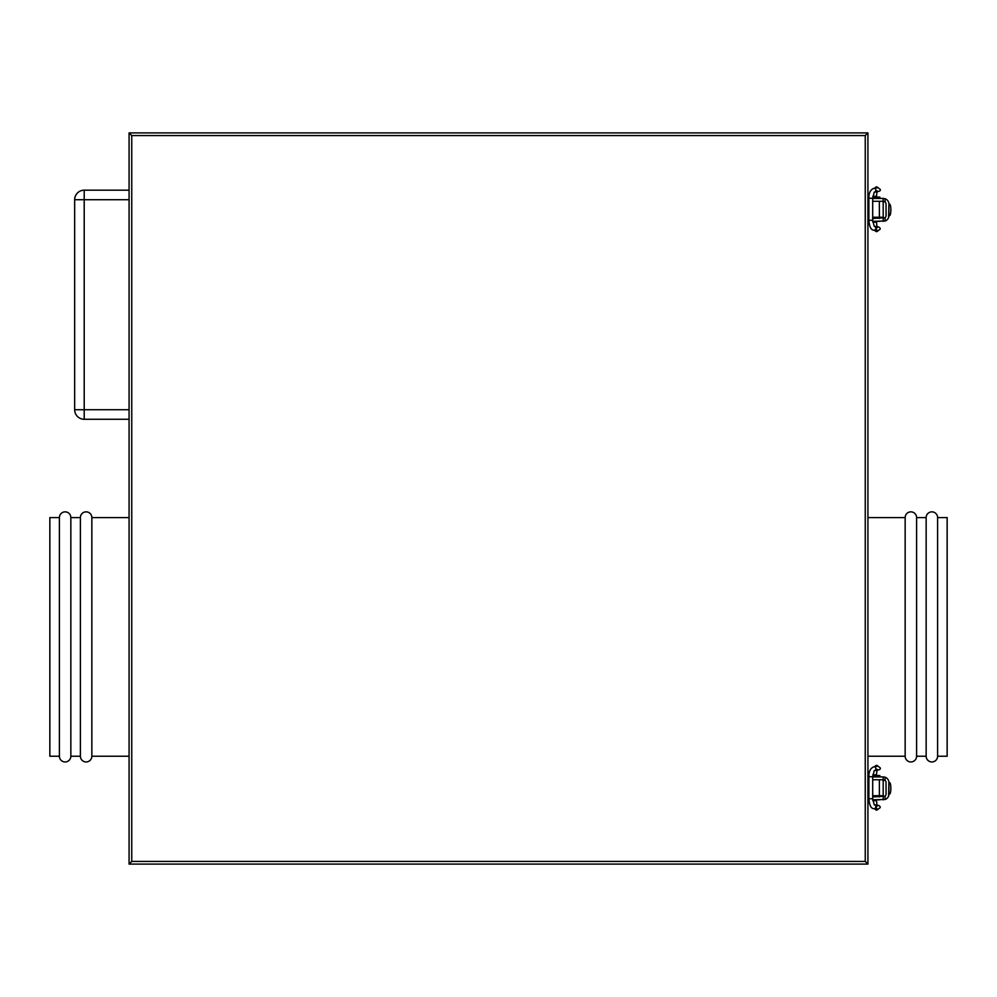 <?xml version="1.0" encoding="UTF-8"?>
<svg xmlns="http://www.w3.org/2000/svg" width="997" height="997" viewBox="0 0 997 997"><rect width="100%" height="100%" fill="white"/><g stroke="black" fill="none" stroke-linecap="round" stroke-linejoin="round"><path stroke-width="1.5" d="M129.074 864.1L129.074 132.9L867.926 132.9L867.926 864.1L129.074 864.1L131.754 861.433L865.246 861.433L867.926 864.1M865.246 861.433L865.246 135.567L867.926 132.9M129.074 132.9L131.754 135.567L131.754 861.433M937.604 517.593L937.604 756.237L947.15 756.237L947.15 517.593L937.604 517.593A5.733 5.733 0 0 0 931.871 511.86A5.733 5.733 0 0 0 926.151 517.593L916.604 517.593A5.733 5.733 0 0 0 910.872 511.86A5.733 5.733 0 0 0 905.151 517.593L867.926 517.593M937.604 756.237A5.733 5.733 0 0 1 931.871 761.957A5.733 5.733 0 0 1 926.151 756.237L926.151 517.593M926.151 756.237L916.604 756.237L916.604 517.593M916.604 756.237A5.733 5.733 0 0 1 910.872 761.957A5.733 5.733 0 0 1 905.151 756.237L905.151 517.593M905.151 756.237L867.926 756.237M129.074 756.237L91.849 756.237A5.733 5.733 0 0 1 86.128 761.957A5.733 5.733 0 0 1 80.396 756.237L70.849 756.237A5.733 5.733 0 0 1 65.129 761.957A5.733 5.733 0 0 1 59.396 756.237L49.85 756.237L49.85 517.593L59.396 517.593A5.733 5.733 0 0 1 65.129 511.86A5.733 5.733 0 0 1 70.849 517.593L80.396 517.593A5.733 5.733 0 0 1 86.128 511.86A5.733 5.733 0 0 1 91.849 517.593L129.074 517.593M91.849 756.237L91.849 517.593M80.396 756.237L80.396 517.593M70.849 756.237L70.849 517.593M59.396 756.237L59.396 517.593M129.074 199.724L84.209 199.724L84.209 190.178L129.074 190.178M129.074 419.276L84.209 419.276A9.546 9.546 0 0 1 74.663 409.73L74.663 199.724A9.546 9.546 0 0 1 84.209 190.178A9.546 9.546 0 0 0 74.663 199.724L84.209 199.724L84.209 409.73L129.074 409.73M873.173 221.334L879.853 221.334M873.173 198.428L873.173 197.094L879.853 197.094L879.853 198.428M879.379 201.294L883.192 201.294L883.192 217.234L879.379 217.234L879.379 201.294L872.699 201.294M868.873 201.294L867.926 201.294M879.379 218.468L879.379 217.234L872.699 217.234M868.873 217.234L867.926 217.234M888.888 203.587L888.925 204.148A5.733 5.733 0 0 0 885.099 198.752L885.099 202.017A2.866 2.866 0 0 1 886.059 204.148L886.059 215.614A2.866 2.866 0 0 1 885.099 217.745L885.099 221.01A5.733 5.733 0 0 0 888.925 215.614L888.925 204.148L888.589 217.52M885.099 202.017L883.192 201.294L883.192 198.428L885.099 198.752M872.699 198.428L883.192 198.428M872.699 218.468L885.099 217.745M885.099 221.01L872.724 221.334M883.192 218.468L883.192 221.334M889 204.148L889.561 204.148A5.733 1.284 90 0 1 890.857 209.881A5.733 1.284 90 0 1 889.561 215.614L889 215.614M873.173 799.806L879.853 799.806M873.173 776.9L873.173 775.566L879.853 775.566L879.853 776.9M879.379 779.766L883.192 779.766L883.192 795.706L879.379 795.706L879.379 779.766L872.699 779.766M868.873 779.766L867.926 779.766M879.379 796.939L879.379 795.706L872.699 795.706M868.873 795.706L867.926 795.706M888.888 782.059L888.925 782.62A5.733 5.733 0 0 0 885.099 777.224L885.099 780.489A2.866 2.866 0 0 1 886.059 782.62L886.059 794.086A2.866 2.866 0 0 1 885.099 796.217L885.099 799.482A5.733 5.733 0 0 0 888.925 794.086L888.925 782.62L888.589 795.992M885.099 780.489L883.192 779.766L883.192 776.9L885.099 777.224M872.699 776.9L883.192 776.9M872.699 796.939L885.099 796.217M885.099 799.482L872.724 799.806M883.192 796.939L883.192 799.806M889 782.62L889.561 782.62A5.733 1.284 90 0 1 890.857 788.353A5.733 1.284 90 0 1 889.561 794.086L889 794.086M865.246 135.567L131.754 135.567M84.209 419.276L84.209 409.73L74.663 409.73M877.248 187.81L873.883 188.321C870.406 189.717 868.736 193.032 868.873 198.253L868.873 220.275L872.699 220.275L872.699 198.253L874.269 192.122C879.067 191.736 881.036 190.801 880.164 189.343L876.999 186.938A1.907 1.844 -80.7 0 0 874.955 188.209M868.873 220.275C869.372 226.78 871.042 230.095 873.883 230.207A1.907 1.72 -84.2 0 0 874.332 226.419M874.955 230.319A1.907 1.844 80.7 0 0 876.999 231.591L874.282 230.245M876.961 226.755L876.513 222.181L872.799 222.181M876.961 191.773L876.513 196.347L872.799 196.347M873.883 188.321A1.907 1.72 84.2 0 1 874.332 192.109M868.873 198.253L872.687 198.253M877.248 766.282L873.883 766.793C870.406 768.188 868.736 771.504 868.873 776.725L868.873 798.747L872.699 798.747L872.699 776.725L874.269 770.594C879.067 770.207 881.036 769.273 880.164 767.815L876.999 765.409A1.907 1.844 -80.7 0 0 874.955 766.681M868.873 798.747C869.372 805.252 871.042 808.567 873.883 808.679A1.907 1.72 -84.2 0 0 874.332 804.891M874.955 808.791A1.907 1.844 80.7 0 0 876.999 810.062L874.282 808.717M876.961 805.227L876.513 800.653L872.799 800.653M876.961 770.245L876.513 774.819L872.799 774.819M873.883 766.793A1.907 1.72 84.2 0 1 874.332 770.581M868.873 776.725L872.687 776.725M873.646 218.468L873.646 217.234M876.999 231.591L880.164 229.185C880.413 227.378 878.444 226.456 874.269 226.406L872.699 220.275M876.388 227.827L877.26 227.64M874.282 188.283L876.999 186.938M877.26 190.888L876.388 190.701M876.513 222.181L876.513 221.434M876.513 197.094L876.513 196.347M873.883 230.207L877.248 230.718L876.351 229.173M873.646 796.939L873.646 795.706M876.999 810.062L880.164 807.657C880.413 805.85 878.444 804.928 874.269 804.878L872.699 798.747M876.388 806.299L877.26 806.112M874.282 766.755L876.999 765.409M877.26 769.36L876.388 769.173M876.513 800.653L876.513 799.906M876.513 775.566L876.513 774.819M873.883 808.679L877.248 809.19L876.351 807.645"/></g></svg>
